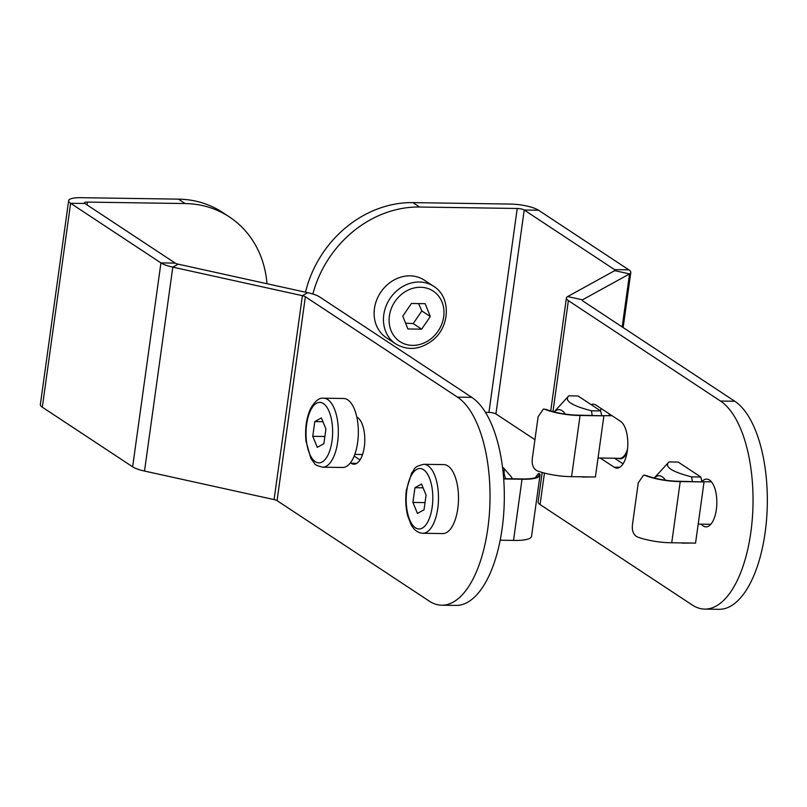 <?xml version="1.0" encoding="UTF-8"?>
<svg xmlns="http://www.w3.org/2000/svg" width="807" height="807" viewBox="0 0 807 807"><rect width="100%" height="100%" fill="white"/><g stroke="black" fill="none" stroke-linecap="round" stroke-linejoin="round"><path stroke-width="1.21" d="M229.42 216.942L222.742 212.534A106.121 91.746 123.4 0 0 178.438 199.137L185.116 203.546A106.121 91.746 -56.6 0 1 229.42 216.942A106.121 91.746 -56.6 0 1 266.976 283.721M185.116 203.546L87.438 202.093A5.306 1.291 7.9 0 0 84.412 202.829A5.306 1.291 7.9 0 0 84.906 203.495L175.23 263.112A5.306 1.291 7.9 0 0 178.196 264.171L172.809 267.137L302.393 295.675A5.306 1.291 -172.1 0 1 305.359 296.734L457.468 397.135A106.121 46.685 90.9 0 1 489.345 514.271A106.121 46.685 90.9 0 1 441.742 605.2A106.121 46.685 90.9 0 1 429.173 601.054L277.063 500.653A5.306 1.291 -172.1 0 0 274.087 499.594L302.393 295.675L307.77 292.709L178.196 264.171M178.438 199.137L80.771 197.685A21.224 5.155 7.9 0 0 68.645 200.65A21.224 5.155 7.9 0 0 70.612 203.283L160.936 262.9A21.224 5.155 7.9 0 0 172.809 267.137L144.514 471.056A21.224 5.155 -172.1 0 1 132.641 466.819L42.317 407.202A21.224 5.155 -172.1 0 1 40.35 404.569L68.645 200.65M144.514 471.056L274.087 499.594M441.742 605.2L456.036 605.411A106.121 46.685 -89.1 0 0 503.639 514.483A106.121 46.685 -89.1 0 0 471.762 397.347L319.653 296.946A21.224 5.155 7.9 0 0 307.77 292.709M354.162 456.066L360.043 459.95M356.785 416.937L357.471 417.39A23.877 10.501 90.9 0 1 364.643 443.749A23.877 10.501 90.9 0 1 353.94 464.207A23.877 10.501 90.9 0 1 351.106 463.268L350.42 462.815M312.854 294.03A106.121 91.746 -56.6 0 1 419.559 207.026L517.226 208.478A5.306 1.291 -172.1 0 1 524.217 210.012L614.541 269.629A5.306 1.291 -172.1 0 1 615.035 270.284A5.306 1.291 -172.1 0 1 614.722 270.648L567.654 296.572A21.224 5.155 7.9 0 0 566.403 298.005A21.224 5.155 7.9 0 0 568.37 300.638L720.48 401.039A106.121 46.685 90.9 0 1 752.356 518.175A106.121 46.685 90.9 0 1 704.753 609.103A106.121 46.685 90.9 0 1 692.184 604.957L540.075 504.557A21.224 5.155 -172.1 0 1 538.108 501.924L542.193 472.468M622.187 326.936L629.551 273.916A21.224 5.155 7.9 0 0 630.802 272.473A21.224 5.155 7.9 0 0 628.835 269.841L538.511 210.224A21.224 5.155 7.9 0 0 510.549 204.07L412.881 202.618A106.121 91.746 123.4 0 0 305.52 292.215M485.4 412.347L488.931 412.397A5.306 1.291 -172.1 0 1 495.922 413.93L534.93 439.684M614.722 270.648L629.551 273.916L582.483 299.831A5.306 1.291 7.9 0 0 582.17 300.194A5.306 1.291 7.9 0 0 582.664 300.85L734.774 401.25L720.48 401.039M654.235 478.026L668.963 461.927C664.08 466.728 671.626 471.712 691.599 476.876L700.809 477.008L701.868 481.608A23.877 10.501 90.9 0 1 706.68 479.116A23.877 10.501 90.9 0 1 716.828 503.154A23.877 10.501 90.9 0 1 705.974 526.87A23.877 10.501 90.9 0 1 703.149 525.932A23.877 10.501 90.9 0 1 701.202 524.147M591.138 404.62A23.877 10.501 90.9 0 1 593.175 404.206A23.877 10.501 90.9 0 1 596.01 405.134L620.492 421.294A23.877 10.501 90.9 0 1 627.664 447.653A23.877 10.501 90.9 0 1 616.952 468.11A23.877 10.501 90.9 0 1 614.117 467.172L600.257 458.033M614.551 458.245L623.054 463.854M601.366 408.675A23.877 10.501 -89.1 0 0 600.247 410.642M704.753 609.103L719.047 609.315A106.121 46.685 -89.1 0 0 766.65 518.387A106.121 46.685 -89.1 0 0 734.774 401.25M609.467 414.021A34.489 15.172 -89.1 0 0 608.821 415.706M395.763 343.933L386.412 337.77A34.489 29.819 -56.6 0 1 376.576 300.265A34.489 29.819 -56.6 0 1 410.006 275.843A34.489 29.819 -56.6 0 1 424.411 280.2L433.752 286.374A34.489 29.819 123.4 0 0 419.358 282.016A34.489 29.819 123.4 0 0 383.789 314.69A34.489 29.819 123.4 0 0 395.763 343.933C408.06 350.964 420.407 349.713 432.774 340.171C450.215 326.472 451.093 296.885 433.752 286.374M421.647 329.175L407.898 328.974L402.784 316.122L411.429 303.482L425.188 303.684L430.292 316.536L421.647 329.175L413.194 323.597L421.839 310.947L418.54 303.583M421.839 310.947L430.292 316.536M405.588 323.163L413.194 323.597M423.816 464.307L443.83 464.61A34.489 15.172 90.9 0 1 457.781 508.642A34.489 15.172 90.9 0 1 442.801 533.578L422.797 533.276A34.489 15.172 -89.1 0 0 437.777 508.339A34.489 15.172 -89.1 0 0 427.902 465.659A34.489 15.172 -89.1 0 0 423.816 464.307C412.468 466.96 415.333 469.24 411.752 472.791L406.425 489.799C405.205 499.008 405.649 507.734 407.747 515.996L411.005 524.479C413.9 529.987 417.834 532.923 422.797 533.276M412.912 502.418L414.949 487.71L421.536 484.018L426.076 495.054L424.038 509.772L417.451 513.454L412.912 502.418L425.037 502.6M423.1 487.832L414.949 487.71M323.668 398.204L343.671 398.497A34.489 15.172 90.9 0 1 354.374 409.058A34.489 15.172 90.9 0 1 356.946 446.584A34.489 15.172 90.9 0 1 342.652 467.475L322.639 467.172A34.489 15.172 -89.1 0 0 336.933 446.291A34.489 15.172 -89.1 0 0 334.37 408.766A34.489 15.172 -89.1 0 0 323.668 398.204C319.209 397.538 314.77 401.18 310.342 409.109C306.297 418.359 304.854 429.052 306.004 441.177L310.836 458.336L314.528 463.44C314.77 464.65 317.474 465.891 322.639 467.172M317.302 447.35L312.753 436.315L314.801 421.597L321.388 417.915L325.927 428.951L323.879 443.658L317.302 447.35M324.878 436.496L312.753 436.315M314.801 421.597L322.951 421.718M646.488 475.616A28.517 6.93 7.9 0 0 679.776 481.285L704.047 481.93L680.22 481.577L671.737 542.758A29.577 7.182 7.9 0 1 636.995 536.776C633.112 534.466 631.649 530.078 632.607 523.622L638.266 482.838L643.512 475.182L646.488 475.616L643.996 475.212M680.22 481.577A29.577 7.182 -172.1 0 1 645.489 475.605M671.737 542.758L695.553 543.111L704.047 481.93M665.412 480.195A26.53 11.671 -89.1 0 0 654.255 478.026M691.599 476.876L692.345 481.466M682.53 542.909L681.512 542.899M691.801 543.05L682.399 543.151M700.809 477.008L678.173 462.068L668.963 461.927M546.339 409.512A28.517 6.93 7.9 0 0 579.628 415.181L603.888 415.827L580.072 415.474L571.578 476.644A29.577 7.182 7.9 0 1 536.847 470.673C532.953 468.363 531.49 463.975 532.459 457.519L538.118 416.735L543.353 409.078L546.339 409.512L543.837 409.109M580.072 415.474A29.577 7.182 -172.1 0 1 545.33 409.502M571.578 476.644L595.405 477.008L603.888 415.827M565.253 414.092A26.53 11.671 -89.1 0 0 554.106 411.923L568.804 395.823C563.922 400.625 571.467 405.608 591.44 410.773L592.187 415.363M582.382 476.806L581.353 476.796M591.642 476.947L582.251 477.048M601.719 415.504L600.65 410.904L578.014 395.965L568.804 395.823M600.65 410.904L591.44 410.773M513.534 540.408A29.577 7.182 7.9 0 0 531.541 536.302L540.024 475.131A29.577 7.182 -172.1 0 1 522.028 479.227L513.534 540.408L500.199 540.206M535.243 477.744L538.34 473.618L539.318 473.638M539.853 474.032A29.577 7.182 -172.1 0 1 540.024 475.131M503.659 478.672L521.584 478.934A28.517 6.93 7.9 0 0 538.975 474.98A28.517 6.93 7.9 0 0 538.844 474.022M522.028 479.227L503.679 478.955M505.565 478.743L504.173 474.092L504.173 468.574L510.821 476.352A26.53 11.671 90.9 0 1 512.516 478.803M504.173 468.574L502.479 467.071M503.265 474.082L504.173 474.092M362.161 455.652L361.889 454.492M87.438 202.093L87.055 204.907M84.906 203.495L70.612 203.283L42.317 407.202M132.641 466.819L160.936 262.9L175.23 263.112M305.359 296.734L277.063 500.653M351.106 463.268L356.795 463.359M457.468 397.135L471.762 397.347M419.559 207.026L412.881 202.618M488.931 412.397L517.226 208.478M538.511 210.224L524.217 210.012L495.922 413.93M614.369 270.839L614.541 269.629L628.835 269.841M567.654 296.572L582.483 299.831L582.372 300.628M568.37 300.638L552.966 411.631M544.443 473.094L540.075 504.557M619.806 467.263L614.117 467.172M627.523 449.186A21.224 9.341 90.9 0 1 619.675 458.315L598.037 457.993M618.051 458.295A21.759 9.573 -89.1 0 0 627.069 452.445M389.388 315.93A30.242 26.147 -56.6 0 1 433.611 291.367A30.242 26.147 -56.6 0 1 426.631 341.694A30.242 26.147 -56.6 0 1 389.388 315.93M423.524 469.674A30.242 13.305 90.9 0 1 428.467 520.515A30.242 13.305 90.9 0 1 406.496 506.019A30.242 13.305 90.9 0 1 423.524 469.674M310.372 410.854A30.242 13.305 90.9 0 1 332.343 425.35A30.242 13.305 90.9 0 1 315.305 461.695A30.242 13.305 90.9 0 1 310.372 410.854M623.155 327.571L630.802 272.473M566.403 298.005L550.727 410.995M612.089 415.756L603.586 415.625M711.451 481.85L703.744 481.729M710.826 524.288L698.196 524.096M354.808 454.381L362.575 454.502M643.512 475.182L644.48 475.192M543.353 409.078L544.332 409.088M538.34 473.618L539.318 473.628"/></g></svg>
